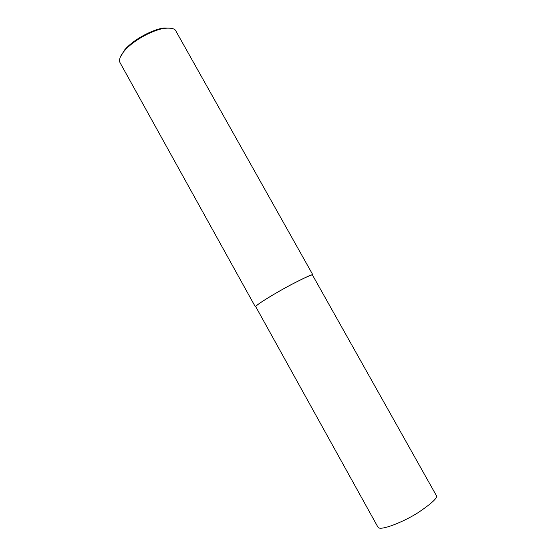 <?xml version="1.0" encoding="UTF-8"?>
<svg xmlns="http://www.w3.org/2000/svg" width="556" height="556" viewBox="0 0 556 556"><rect width="100%" height="100%" fill="white"/><g stroke="black" fill="none" stroke-linecap="round" stroke-linejoin="round"><path stroke-width="0.83" d="M312.701 275.422L312.924 274.977L176.071 31.365C175.251 28.773 171.609 27.744 165.146 28.28C155.374 29.051 134.413 39.101 124.391 50.874C120.298 55.732 118.81 59.603 119.936 62.487L255.385 306.877L255.948 307.051M171.033 28.238L164.117 28.022C154.644 28.759 134.371 38.475 124.669 49.887L120.277 57.219M312.924 274.977C313.501 273.621 306.141 276.895 290.857 284.804C275.248 293.061 255.009 305.459 255.385 306.877M378.066 527.366C380.519 531.043 403.03 522.237 418.091 512.653C432.533 502.888 438.552 497.064 436.14 495.174L312.562 275.178C313.132 273.844 305.863 277.076 290.774 284.887C275.366 293.033 255.378 305.279 255.739 306.683L377.837 526.963M165.146 28.28L164.117 28.022M124.391 50.874L124.669 49.887"/></g></svg>
